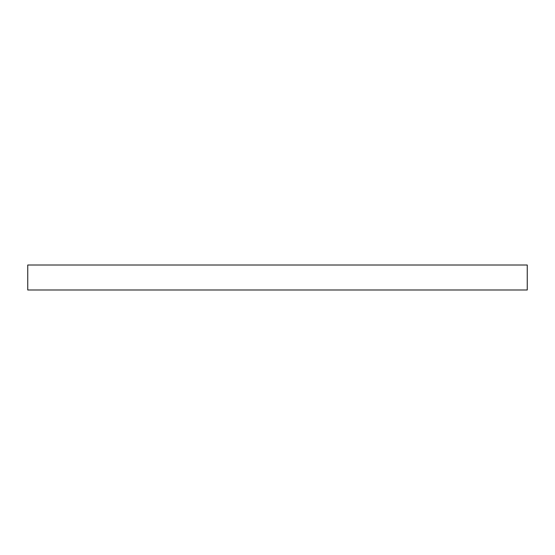 <?xml version="1.0" encoding="UTF-8"?>
<svg xmlns="http://www.w3.org/2000/svg" width="555" height="555" viewBox="0 0 555 555"><rect width="100%" height="100%" fill="white"/><g stroke="black" fill="none" stroke-linecap="round" stroke-linejoin="round"><path stroke-width="0.83" d="M527.25 289.988L27.75 289.988L27.75 265.012L527.25 265.012L527.25 289.988"/></g></svg>
